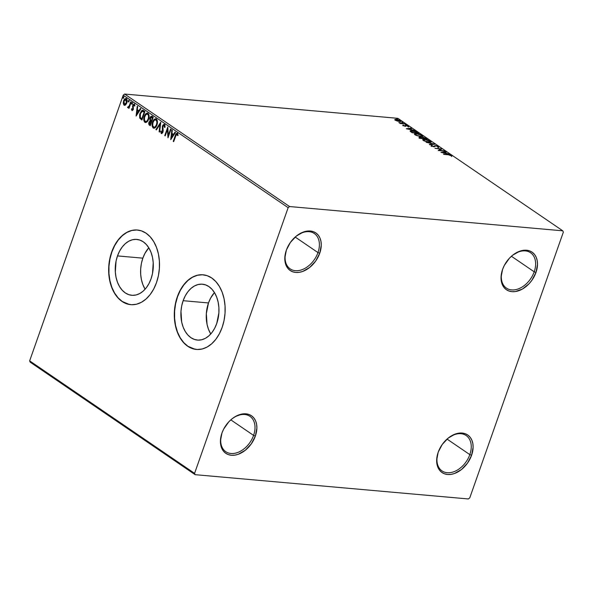 <?xml version="1.0" encoding="UTF-8"?>
<svg xmlns="http://www.w3.org/2000/svg" width="593" height="593" viewBox="0 0 593 593"><rect width="100%" height="100%" fill="white"/><g stroke="black" fill="none" stroke-linecap="round" stroke-linejoin="round"><path stroke-width="0.89" d="M438.368 451.822A21.415 14.766 124.3 0 0 447.226 472.717A21.415 14.766 124.3 0 0 469.819 454.616L471.598 455.254A22.749 15.692 -55.7 0 1 447.596 474.489A22.749 15.692 -55.7 0 1 438.183 452.281L438.368 451.822A21.415 14.766 -55.7 0 1 438.724 450.865A21.415 14.766 124.3 0 0 438.368 451.822L442.245 444.468L448.234 438.064L455.239 434.054L458.789 433.157L462.184 433.046L465.305 433.735L468.025 435.195L470.242 437.367L471.865 440.169L472.836 443.49L473.118 447.211L471.598 455.254L467.536 463.066L461.547 469.471L454.542 473.473L450.999 474.378L447.596 474.489L444.476 473.8L441.755 472.339L439.539 470.167L437.916 467.366L436.945 464.045L436.663 460.324L438.183 452.281A22.749 15.692 -55.7 0 1 438.635 451.073A22.749 15.692 -55.7 0 1 446.447 439.621A22.749 15.692 -55.7 0 1 467.328 434.721A22.749 15.692 -55.7 0 1 471.598 455.254L469.819 454.616A21.415 14.766 -55.7 0 1 442.022 470.909A21.415 14.766 -55.7 0 1 438.368 451.822M447.048 439.087L469.819 454.616L447.048 439.087M503.094 268.058A21.415 14.766 124.3 0 0 502.745 269.007L502.56 269.467A22.749 15.692 -55.7 0 1 503.02 268.258A22.749 15.692 -55.7 0 1 510.832 256.799A22.749 15.692 -55.7 0 1 531.706 251.906A22.749 15.692 -55.7 0 1 535.983 272.439L531.914 280.252L529.112 283.699L522.485 289.006L515.376 291.563L511.974 291.667L508.853 290.985L506.133 289.525L503.924 287.353L502.293 284.551L501.322 281.23L501.041 277.509L502.56 269.467L504.309 265.449L509.431 258.207L512.611 255.249L519.616 251.239L523.167 250.342L526.569 250.231L529.69 250.921L532.403 252.381L534.619 254.545L536.242 257.347L537.221 260.675L537.503 264.396L535.983 272.439L534.197 271.802A21.415 14.766 124.3 0 0 530.238 252.514A21.415 14.766 124.3 0 0 510.677 256.947A21.415 14.766 -55.7 0 1 530.535 252.714A21.415 14.766 -55.7 0 1 534.197 271.802L511.433 256.272L534.197 271.802A21.415 14.766 -55.7 0 1 506.4 288.094A21.415 14.766 -55.7 0 1 502.745 269.007A21.415 14.766 124.3 0 0 511.603 289.903A21.415 14.766 124.3 0 0 534.197 271.802L535.983 272.439A22.749 15.692 -55.7 0 1 511.974 291.667A22.749 15.692 -55.7 0 1 502.56 269.467L502.745 269.007A21.415 14.766 -55.7 0 1 503.101 268.051M286.508 249.786A21.415 14.766 124.3 0 0 295.366 270.69A21.415 14.766 124.3 0 0 317.959 252.581L319.746 253.218A22.749 15.692 -55.7 0 1 295.744 272.454A22.749 15.692 -55.7 0 1 286.33 250.246L286.508 249.786A21.415 14.766 -55.7 0 1 286.864 248.83A21.415 14.766 124.3 0 0 286.508 249.786L290.392 242.433L296.381 236.029L303.386 232.019L306.929 231.122L310.332 231.011L313.452 231.7L316.173 233.16L318.389 235.332L320.012 238.134L320.983 241.455L321.265 245.176L319.746 253.218L315.684 261.031L309.694 267.436L302.689 271.446L299.139 272.343L295.744 272.454L292.623 271.764L289.903 270.304L287.687 268.132L286.063 265.33L285.092 262.01L284.81 258.289L286.33 250.246A22.749 15.692 -55.7 0 1 286.782 249.038A22.749 15.692 -55.7 0 1 294.595 237.585A22.749 15.692 -55.7 0 1 315.476 232.686A22.749 15.692 -55.7 0 1 319.746 253.218L317.959 252.581A21.415 14.766 -55.7 0 1 290.17 268.874A21.415 14.766 -55.7 0 1 286.508 249.786M295.195 237.052L317.959 252.581L295.195 237.052M222.486 431.652A21.415 14.766 124.3 0 0 222.13 432.601L221.945 433.06A22.749 15.692 -55.7 0 1 222.405 431.852A22.749 15.692 -55.7 0 1 230.217 420.4A22.749 15.692 -55.7 0 1 251.091 415.5A22.749 15.692 -55.7 0 1 255.368 436.033L251.299 443.846L245.309 450.25L238.312 454.26L234.761 455.157L231.359 455.268L228.238 454.579L225.525 453.119L223.309 450.947L221.686 448.145L220.707 444.824L220.426 441.103L221.945 433.06L223.694 429.05L228.816 421.801L232.004 418.843L235.443 416.494L242.552 413.936L245.954 413.825L249.075 414.514L251.795 415.975L254.004 418.147L255.635 420.948L256.606 424.269L256.888 427.99L255.368 436.033L253.582 435.395A21.415 14.766 124.3 0 0 249.623 416.116A21.415 14.766 124.3 0 0 230.062 420.541A21.415 14.766 -55.7 0 1 249.92 416.308A21.415 14.766 -55.7 0 1 253.582 435.395L230.818 419.866L253.582 435.395A21.415 14.766 -55.7 0 1 225.792 451.688A21.415 14.766 -55.7 0 1 222.13 432.601A21.415 14.766 124.3 0 0 230.988 453.504A21.415 14.766 124.3 0 0 253.582 435.395L255.368 436.033A22.749 15.692 -55.7 0 1 231.359 455.268A22.749 15.692 -55.7 0 1 221.945 433.06L222.116 432.594A21.415 14.766 -55.7 0 1 222.486 431.645M210.552 333.614L208.477 329.271L207.053 324.364L206.334 313.593L208.499 302.949L210.582 298.183L214.444 292.564A28.049 18.954 -84.9 0 0 208.499 302.949L183.141 300.695A28.049 18.954 95.1 0 1 202.406 284.195A28.049 18.954 95.1 0 1 216.704 323.585L214.629 328.352L211.983 332.488L208.877 335.846L205.43 338.299L201.768 339.737L198.032 340.123L194.378 339.426L190.931 337.684L187.825 334.963L185.194 331.361L183.118 327.017L181.695 322.11L180.976 311.34L181.71 305.899L183.141 300.695L185.224 295.929L187.862 291.786L190.968 288.428L194.422 285.982L198.084 284.536L201.813 284.158L205.474 284.848L208.921 286.597L212.02 289.317L214.659 292.92L216.727 297.256L218.15 302.171L218.876 307.463L218.869 312.941L216.704 323.585A28.049 18.954 95.1 0 1 197.439 340.078A28.049 18.954 95.1 0 1 183.141 300.695L208.499 302.949A28.049 18.954 -84.9 0 0 210.767 333.97M144.9 288.835L142.831 284.492L141.408 279.585L140.682 274.285L140.689 268.814L141.416 263.366L142.854 258.163L144.929 253.404L148.791 247.785A28.049 18.954 -84.9 0 0 142.854 258.163L117.496 255.909A28.049 18.954 95.1 0 1 136.761 239.416A28.049 18.954 95.1 0 1 151.052 278.806L148.976 283.565L146.338 287.709L143.232 291.067L139.778 293.513L136.116 294.958L132.387 295.336L128.725 294.647L125.279 292.905L122.18 290.177L119.541 286.575L117.473 282.238L116.05 277.324L115.324 272.031L116.058 261.113L117.496 255.909L119.571 251.15L122.21 247.007L125.316 243.649L128.77 241.203L132.432 239.757L136.16 239.379L139.822 240.069L143.269 241.811L146.367 244.538L149.006 248.141L151.074 252.477L152.497 257.392L153.224 262.684L152.49 273.603L151.052 278.806A28.049 18.954 95.1 0 1 131.787 295.299A28.049 18.954 95.1 0 1 117.496 255.909L142.854 258.163A28.049 18.954 -84.9 0 0 145.115 289.184M137.509 230.025A37.478 25.321 -84.9 0 0 111.855 252.069L111.662 252.047A37.478 25.321 95.1 0 1 137.398 230.01A37.478 25.321 95.1 0 1 156.493 282.631L158.405 275.678L159.384 268.407L159.391 261.098L158.427 254.019L156.522 247.459L153.757 241.662L150.237 236.852L146.093 233.212L141.49 230.885L136.598 229.958L131.616 230.469L126.724 232.397L122.114 235.666L117.963 240.158L114.434 245.687L111.662 252.047L109.749 259L108.764 266.272L108.764 273.588L109.727 280.659L111.632 287.22L114.397 293.016L117.918 297.827L122.062 301.466L126.665 303.794L131.55 304.72L136.538 304.209L141.43 302.282L146.041 299.013L150.192 294.528L153.72 288.999L156.493 282.631A37.478 25.321 95.1 0 1 130.756 304.669A37.478 25.321 95.1 0 1 111.662 252.047L111.855 252.069A37.478 25.321 -84.9 0 0 130.868 304.676M203.154 274.804A37.478 25.321 -84.9 0 0 177.507 296.848L177.307 296.834A37.478 25.321 95.1 0 1 203.043 274.796A37.478 25.321 95.1 0 1 222.145 327.41L224.058 320.457L225.036 313.186L225.043 305.877L224.08 298.805L222.175 292.245L219.41 286.449L215.889 281.638L211.745 277.998L207.142 275.671L202.25 274.744L197.269 275.248L192.377 277.176L187.766 280.445L183.615 284.936L180.087 290.466L177.307 296.834L175.395 303.779L174.416 311.051L174.409 318.367L175.38 325.438L177.285 331.998L180.05 337.795L183.571 342.606L187.714 346.245L192.317 348.573L197.202 349.499L202.191 348.988L207.083 347.061L211.694 343.792L215.837 339.307L219.373 333.777L222.145 327.41A37.478 25.321 95.1 0 1 196.409 349.447A37.478 25.321 95.1 0 1 177.307 296.834L177.507 296.848A37.478 25.321 -84.9 0 0 196.52 349.455M289.554 206.542L124.626 94.042L397.866 118.326L562.794 230.825L289.554 206.542L288.146 207.676L194.578 473.362L29.65 360.863L123.218 95.177L288.146 207.676L194.578 473.362L195.134 474.674L468.374 498.958L469.782 497.823L563.35 232.137L562.794 230.825L289.554 206.542L288.146 207.676L123.218 95.177L29.65 360.863L30.206 362.175L195.134 474.674L468.374 498.958L469.782 497.823L563.35 232.137L562.794 230.825L397.866 118.326L124.626 94.042L123.218 95.177L124.626 94.042L289.554 206.542M397.288 121.054L399.912 121.521L400.95 121.105L397.303 119.482L395.175 119.378L394.997 119.956L399.489 121.498C400.927 121.632 401.261 121.35 400.49 120.653L396.324 119.341L394.953 119.467L395.286 120.186L397.288 121.054M405.293 123.974L398.837 122.506L400.268 123.529L405.293 123.974L398.837 122.506L400.268 123.529L405.293 123.974M403.166 125.56L405.493 126.25L406.694 125.642L408.762 126.405L406.946 125.471L405.568 125.323L404.849 125.938L403.047 125.056L403.166 125.56L405.301 126.235L406.539 125.62L408.651 126.62L408.444 126.072L406.086 125.323L404.849 125.938L403.047 125.056L403.166 125.56L403.047 125.056M417.717 132.447L415.011 131.216L411.32 130.645L410.141 131.149L412.135 132.728L419.014 133.336L412.217 130.69C410.734 130.519 410.067 130.705 410.2 131.261L412.135 132.728L419.014 133.336L417.717 132.447M427.353 139.021L423.135 137.198L422.083 137.628L419.295 137.176L420.467 138.414L427.353 139.021L422.957 137.183L422.083 137.628L420.089 137.139C419.014 137.05 418.873 137.294 419.681 137.873L420.467 138.414L427.353 139.021M434.891 144.166L426.145 142.283L433.201 143.995L429.339 144.462L429.814 144.781L434.891 144.166L426.145 142.283L433.201 143.995L429.339 144.462L429.814 144.781L434.891 144.166M444.668 150.837L439.546 150.377L441.867 148.925L434.98 148.309L440.547 149.058L438.22 150.518L445.098 151.126L439.546 150.377L441.867 148.925L434.98 148.309L440.547 149.058L438.22 150.518L444.668 150.837M448.471 154.795L451.807 156.07L451.547 155.418L450.028 154.788L443.46 154.091L448.471 154.795L451.807 156.07L451.547 155.418L448.108 154.506L443.89 154.388L448.471 154.795M440.947 152.379L449.627 154.217L446.373 153.305L444.802 152.231L446.425 152.038L445.958 151.719L440.947 152.379L449.627 154.217L446.373 153.305L444.802 152.231L446.425 152.038L445.958 151.719L440.947 152.379M431.193 146.434L431.445 145.307L431.363 145.945L433.972 146.767L436.003 145.93L437.953 146.567L437.686 147.064L438.383 147.331L438.627 146.612L436.3 145.745L434.802 145.663L433.735 146.486L431.445 145.307L431.2 145.819L434.232 146.79L435.566 145.937L436.759 146.071L438.383 147.331L438.939 146.901L438.627 146.612L438.212 147.82M429.117 142.246L431.141 141.712L429.228 140.408L425.418 139.377L422.727 139.614L423.928 140.823L427.768 142.053L431.141 141.89L430.54 141.09L424.766 139.303L422.713 139.659L423.335 140.474L429.117 142.246M420.778 136.56L422.809 136.027L420.897 134.722L417.079 133.692L414.396 133.929L416.323 135.463L420.459 136.531L422.809 136.205L422.201 135.404L416.434 133.618L414.374 133.974L415.004 134.789L420.778 136.56M406.316 128.755L414.989 130.593L411.742 129.682L410.171 128.607L411.794 128.414L411.327 128.095L406.316 128.755L414.989 130.593L411.742 129.682L410.171 128.607L411.794 128.414L411.327 128.095L406.316 128.755M406.175 124.864L405.16 124.404L406.383 124.671M402.869 122.61L401.854 122.143L403.084 122.417M397.48 118.934L396.465 118.474L397.695 118.741M124.767 105.324L124.07 105.139L125.597 104.902L126.568 103.538L127.154 100.595L126.153 98.579L124.486 99.253L123.322 102.04L123.752 104.835L125.227 105.161L126.798 102.974C127.428 101.21 127.28 99.78 126.346 98.683L125.827 98.49M128.192 107.711L129.281 107.185L128.562 108.067L129 108.363L131.194 102.129L130.764 101.833L128.985 106.399L127.525 107.229L128.066 107.741L128.889 107.148L128.562 108.067L129 108.363L131.194 102.129L130.764 101.833L129.2 106.021L127.525 107.229L127.984 107.741M132.447 109.749L133.292 109.208L132.187 109.727L131.868 108.689L131.424 109.053L132.039 110.565L133.232 109.712L133.351 105.22L134.077 104.909L134.433 105.969L134.885 105.561L134.188 104.049L133.025 104.702L132.55 106.347L132.899 109.171L132.291 109.772L131.868 108.689L131.424 109.053L132.224 110.617M143.61 110.602L142.557 110.209L141.49 110.735L139.644 114.516L139.718 117.963L141.912 120.023L144.914 111.491L142.661 110.209L140 113.293L139.837 118.222L141.912 120.023L144.914 111.491L143.61 110.602M152.127 116.406C151.178 116.02 150.459 116.524 149.955 117.925L150.348 117.963L150.466 120.75L150.348 117.963L149.955 117.925L150.073 120.713L150.466 120.75L148.91 122.173L149.303 122.202L149.169 124.382L149.844 125.197L148.91 122.173L149.451 125.167L150.244 125.709L153.253 117.177L151.823 116.258L150.674 116.673L149.77 118.637L150.073 120.713L148.68 123.166L148.954 124.693L150.244 125.709L153.253 117.177L151.63 116.221M160.792 122.321L155.922 129.578L156.389 129.897L160.036 124.352L159.117 131.757L159.584 132.076L160.725 122.269L155.922 129.578L156.389 129.897L160.036 124.352L159.117 131.757L159.584 132.076L160.792 122.321M170.569 128.985L168.33 135.33L167.767 127.072L164.758 135.604L165.188 135.901L167.434 129.533L167.989 137.813L170.999 129.281L170.569 128.985L168.33 135.33L167.767 127.072L164.758 135.604L165.188 135.901L167.434 129.533L167.989 137.813L170.999 129.281L170.569 128.985M177.344 133.336C176.336 133.195 175.639 133.959 175.269 135.627L175.661 135.664L173.63 141.423L175.661 135.664L175.269 135.627L173.238 141.386L173.667 141.683L176.351 134.448L177.114 134.277L177.603 135.552L178.056 135.041L177.344 133.336L176.047 133.81L173.238 141.386L173.667 141.683L175.669 136.005L177.04 134.218L177.603 135.552L178.056 135.041L176.981 133.195M170.725 139.674L175.521 132.365L175.054 132.046L173.519 134.389L171.94 133.314L172.326 130.186L171.859 129.867L170.725 139.674L175.521 132.365L175.054 132.046L173.519 134.389L171.94 133.314L172.326 130.186L171.859 129.867L170.725 139.674M161.763 133.581L161.237 133.477L162.942 132.165L163.179 130.719L162.86 126.331L164.543 125.457L164.943 126.917L164.15 125.419L164.528 127.443L165.032 127.25L164.424 124.523L163.268 124.7L162.363 126.227L162.334 132.269L161.555 132.602L161.185 130.994L160.666 131.29L161.237 133.477L162.645 132.817L163.179 130.719L162.786 126.554L163.994 125.345L164.528 127.443L165.032 127.25L164.943 125.331L164.053 124.389L164.446 124.419M154.039 128.236L153.216 127.999C154.869 128.407 156.107 127.384 156.937 124.93L157.441 122.499L157.138 120.09L156.337 119.008L155.233 118.8L153.683 119.971L152.749 121.654L152.208 126.272L152.972 127.799L154.321 128.184L155.67 127.236L156.937 124.93C157.812 122.514 157.612 120.542 156.337 119.008L155.677 118.763M145.7 122.551L144.877 122.314C146.53 122.721 147.776 121.698 148.598 119.245L149.102 116.814L148.806 114.405L148.005 113.322L146.894 113.115L145.344 114.286L144.418 115.969L143.877 120.587L144.633 122.121L145.989 122.499L147.338 121.55L148.598 119.245C149.473 116.828 149.273 114.857 148.005 113.322L147.338 113.078M136.093 116.05L140.889 108.741L140.422 108.423L138.881 110.765L137.309 109.69L137.695 106.562L137.228 106.243L136.093 116.05L140.889 108.741L140.422 108.423L138.881 110.765L137.309 109.69L137.695 106.562L137.228 106.243L136.093 116.05M132.343 103.664L132.313 102.774L131.883 102.759L131.602 103.953L132.343 103.664L132.239 102.708L131.624 103.167L131.735 104.123L132.343 103.664L131.735 104.123M129.037 101.403L129.007 100.521L128.577 100.506L128.296 101.699L129.037 101.403L128.933 100.447L128.325 100.914L128.429 101.87L129.037 101.403L128.429 101.87M123.648 97.734L123.618 96.844L123.188 96.829L122.907 98.023L123.648 97.734L123.544 96.778L122.936 97.237L123.04 98.193L123.648 97.734L123.04 98.193M202.45 274.759L197.462 275.271L192.569 277.198L187.959 280.467L183.815 284.951L180.279 290.481L177.507 296.848L175.595 303.801L174.616 311.073L174.609 318.382L175.572 325.453L177.477 332.021L180.242 337.817L183.763 342.628L187.907 346.268L194.934 349.233M136.798 229.98L131.809 230.492L126.917 232.412L122.314 235.688L118.163 240.172L114.634 245.702L111.855 252.069L109.942 259.015L108.964 266.287L108.956 273.603L109.927 280.674L111.825 287.234L114.59 293.031L118.111 297.842L122.254 301.481L129.281 304.454M177.403 133.232L176.44 133.848L175.661 135.664C176.032 133.996 176.729 133.232 177.737 133.373M177.996 135.582L177.04 134.218L177.93 135.323M171.118 139.073L172.229 130.119L171.118 139.073M173.912 134.426L175.343 132.239L173.912 134.426M171.807 137.628L173.415 135.174L171.814 134.314L173.415 135.174L171.414 137.591L171.814 134.314L173.023 135.137L171.807 137.628M168.256 137.072L167.826 129.571L167.434 129.533L167.826 129.571L168.256 137.072M165.254 135.708L164.758 135.604L165.15 135.641L167.901 127.836L165.254 135.708M168.723 135.367L168.33 135.33L168.723 135.367L170.895 129.207L168.723 135.367M164.172 125.36L164.543 125.457L164.15 125.419M161.237 133.477L161.63 133.507L161.059 131.327L160.666 131.29L161.548 133.595M161.555 132.602L162.89 131.942L161.555 132.602L161.185 130.994L160.666 131.29L161.185 131.253L161.133 132.573L161.874 133.618M162.623 130.63L162.497 131.905L162.89 131.942L162.786 129.452L162.393 129.415L162.623 130.63M164.424 124.523L162.43 126.027L162.393 129.415L162.786 129.452L162.823 126.064L162.43 126.027L164.817 124.56M164.239 124.434L162.756 126.265L163.031 131.312L162.082 132.706M159.613 131.861L159.117 131.757L159.51 131.794L160.429 124.389L160.036 124.352L160.429 124.389L159.613 131.861M156.5 129.734L155.922 129.578L160.725 122.907L156.5 129.734M153.216 127.999L153.609 128.036C152.312 126.494 152.104 124.508 153.001 122.069L152.609 122.032C151.712 124.471 151.919 126.465 153.216 127.999L153.839 128.229M156.337 119.008C154.684 118.57 153.439 119.578 152.609 122.032L155.87 118.793M155.069 119.082L156.196 118.815L154.803 119.267L153.654 120.624L152.483 124.523L152.912 127.228L154.143 128.258M156.003 119.749L157.234 121.409L157.086 124.048L156.033 126.339L154.328 127.317M155.915 119.734L156.048 119.897C157.056 121.128 157.204 122.714 156.5 124.641C155.84 126.613 154.84 127.436 153.505 127.11C152.483 125.857 152.334 124.263 153.038 122.328C153.706 120.342 154.706 119.527 156.048 119.897L155.707 119.734M153.898 127.147C155.233 127.473 156.233 126.65 156.893 124.678L156.5 124.641L156.893 124.678C157.597 122.751 157.449 121.165 156.441 119.927L156.048 119.897L156.915 122.025L156.5 124.641L155.262 126.732L153.935 127.287L152.727 125.746L152.935 122.64L154.276 120.231L156.048 119.897M154.195 127.287L153.505 127.11M151.897 116.25L150.348 117.963C150.852 116.562 151.571 116.05 152.52 116.443M151.726 117.192L152.905 117.792L151.786 120.965L150.526 120.209L150.385 118.222L152.408 117.451L151.638 117.206M150.392 121.528L151.482 121.839L150.518 124.574L149.673 124.233L149.34 122.447L151.259 121.684L150.533 121.469M150.718 121.446L151.482 121.839L150.867 121.654L150.125 124.537L150.518 124.574L151.482 121.839L150.125 124.537L149.384 123.944L149.614 121.891L150.867 121.654M151.815 117.192L152.905 117.792L152.016 117.421L152.512 117.755L151.393 120.928L151.786 120.965L152.905 117.792L151.393 120.928L150.6 120.297L150.518 117.911L151.334 117.155L152.016 117.421M144.877 122.314L145.27 122.351C143.973 120.816 143.773 118.822 144.67 116.384L144.277 116.347C143.38 118.785 143.58 120.779 144.877 122.314L145.5 122.543M148.005 113.322C146.345 112.885 145.107 113.893 144.277 116.347L147.538 113.107M146.73 113.396L147.857 113.13L146.73 113.396L145.322 114.938L144.151 118.837L144.455 121.268L145.811 122.573M147.672 114.064L148.739 115.116L148.895 117.71L148.035 120.149L146.456 121.602M147.575 114.049L147.709 114.212C148.717 115.442 148.873 117.029 148.168 118.956C147.501 120.928 146.508 121.75 145.166 121.424C144.151 120.171 143.995 118.578 144.707 116.643C145.374 114.657 146.375 113.841 147.709 114.212L147.375 114.049M145.559 121.461C146.901 121.787 147.894 120.965 148.561 118.993L148.168 118.956L148.561 118.993C149.266 117.066 149.11 115.479 148.102 114.241L147.709 114.212L148.509 115.687L148.361 118.326L147.309 120.624L146.041 121.639L144.536 120.542L144.514 117.273L145.945 114.545L147.709 114.212M142.95 110.246L141.023 111.914L139.881 115.442L140.23 118.259L141.979 119.83L139.837 118.222L140.23 118.259L140.393 113.33L140 113.293L142.869 110.246M142.743 111.232L143.81 111.595M144.106 111.788L143.714 111.751L144.173 112.07L141.786 118.852L140.244 117.37L140.052 115.101L140.852 112.611L141.92 111.343L144.566 112.107L144.106 111.788L144.566 112.107L142.179 118.889L144.566 112.107L144.173 112.07L141.786 118.852L142.179 118.889L140.348 117.57L140.43 113.589L142.483 111.18L144.106 111.788L142.876 111.217M136.486 115.45L137.591 106.495L136.486 115.45M139.273 110.802L140.711 108.623L139.273 110.802M137.176 114.004L138.784 111.551L137.183 110.691L138.784 111.551L136.783 113.967L137.183 110.691L138.391 111.514L137.176 114.004M132.632 109.787L132.187 109.727M132.995 108.534L133.292 109.208L133.188 107.629L132.795 107.6L132.995 108.534M132.55 106.347L133.188 107.629L132.55 106.347L133.143 105.324L132.55 106.347M134.826 105.999L133.996 103.997M134.292 104.109L132.75 105.287L134.685 104.146M131.942 110.506L133.343 109.431L133.195 105.554L134.114 104.909M134.344 104.887L134.796 105.687M134.233 104.042L133.069 105.576L133.373 108.897L132.684 109.801M132.128 104.16L131.624 103.167L132.632 102.737M132.239 102.708L131.624 103.167M132.454 102.7L132.091 104.131M127.777 107.667L127.525 107.229L128.162 106.97L128.236 107.741M128.511 106.985L129.593 106.058L129.2 106.021L131.09 102.055L129.659 105.932L128.585 107.022M128.822 101.907L128.325 100.914L129.326 100.484M128.933 100.447L128.325 100.914M129.148 100.447L128.785 101.87M124.07 105.139L124.463 105.176L123.663 103.352L123.27 103.315L124.07 105.139L124.574 105.324M126.346 98.683C125.145 98.327 124.248 99.038 123.633 100.817L123.27 103.315L123.663 103.352L124.026 100.854L123.633 100.817L124.026 100.854C124.641 99.075 125.538 98.364 126.739 98.72M126.353 98.542L124.878 99.29L123.841 101.455L123.737 103.916L124.834 105.339M123.893 104.435L124.145 104.865M125.872 99.379L126.895 100.076L126.984 101.84L126.405 103.493L125.338 104.501M124.738 104.405L126.761 102.708L126.368 102.671L126.761 102.708L126.465 99.483L125.731 99.32L126.368 102.671L124.345 104.375L124.063 101.106L126.072 99.454L126.598 99.594M126.465 99.483L126.072 99.454L126.657 100.899L126.368 102.671L125.375 104.227L124.345 104.375L124.804 104.45M123.433 98.23L122.936 97.237L123.937 96.807M123.544 96.778L122.936 97.237M123.759 96.77L123.396 98.201M171.814 134.314L173.023 135.137L171.414 137.591L171.814 134.314M145.834 121.609L145.166 121.424M137.183 110.691L138.391 111.514L136.783 113.967L137.183 110.691M124.345 104.375L123.774 102.893L124.063 101.106L124.893 99.698L125.931 99.372M294.432 237.734A21.415 14.766 -55.7 0 1 314.305 233.494A21.415 14.766 -55.7 0 1 317.959 252.581A21.415 14.766 124.3 0 0 314.001 233.301A21.415 14.766 124.3 0 0 294.439 237.726M446.284 439.769A21.415 14.766 -55.7 0 1 466.157 435.529A21.415 14.766 -55.7 0 1 469.819 454.616A21.415 14.766 124.3 0 0 465.853 435.329A21.415 14.766 124.3 0 0 446.299 439.761M195.134 474.674L30.206 362.175L29.65 360.863L194.578 473.362L195.134 474.674M451.073 155.729L451.547 155.418L451.636 156.559M451.807 156.07L451.547 155.418M451.518 156.018L451.006 155.692M444.387 152.371L444.765 152.327L444.387 152.371M445.817 152.112L445.958 151.719L445.817 152.112M442.571 152.505L444.276 152.297L445.484 153.12L442.497 152.705L444.276 152.297L445.484 153.12L442.571 152.505M438.627 150.555L440.547 149.058L438.627 150.555M440.458 149.303L441.296 149.377L440.458 149.303M438.383 147.331L438.627 146.612L435.581 145.633L433.513 146.471L431.445 145.307L431.363 145.945M437.953 146.567L437.686 147.064M431.445 145.307L431.274 145.796L431.815 145.989L431.163 145.841M432.075 146.011L432.208 145.582M434.002 146.775L434.135 146.375L434.002 146.775M433.965 146.864L434.291 146.071L434.12 146.56L435.41 146.123M438.123 146.901L438.627 146.612M438.709 147.316L437.775 146.738M435.255 146.115L434.017 146.79M433.06 144.388L433.201 143.995L433.06 144.388M422.75 139.926L423.647 139.755M430.318 141.534L428.598 142.194L425.092 141.067L423.572 139.844L425.455 139.622L428.791 140.489L430.318 141.668L428.68 141.957L423.921 140.815L423.558 139.874L425.196 139.6L430.362 141.579L430.54 141.09L430.933 142.105M430.97 142.194L430.236 141.49M424.002 139.755L422.735 139.933M423.558 139.874L423.402 140.333M430.051 142.283L430.318 141.668M419.132 137.287L419.681 137.873M419.503 138.354C418.702 137.776 418.843 137.539 419.918 137.628L420.089 137.139L419.333 137.62M421.912 138.117L422.779 137.672L421.942 137.724M420.741 138.176L420.178 138.213L420.533 137.435L422.95 138.377L420.659 138.428L420.533 137.435L422.95 138.377L420.741 138.176M423.654 138.436L423.306 138.666L422.831 137.828L422.698 138.206L423.387 137.48L426.211 138.666L423.565 138.688L422.831 137.828L423.387 137.48L426.211 138.666L423.654 138.436M422.661 138.317L423.217 137.961L422.661 138.317L423.269 138.777M420.296 137.873L419.977 137.494L420.533 137.435M414.418 134.24L415.308 134.07M421.994 135.871L422.201 135.404L422.594 136.42M422.639 136.509L421.897 135.804M415.671 134.07L414.403 134.248M415.219 134.188L416.864 133.914L421.512 135.352L421.986 135.982L420.348 136.271L415.589 135.13L415.219 134.188L415.063 134.648M420.348 136.271L416.76 135.382L415.233 134.159L417.124 133.936L420.459 134.804L421.986 135.849L420.348 136.271M421.712 136.598L421.986 135.982M410.134 130.971L416.086 131.861L417.88 132.98L412.32 132.743L411.082 131.476L410.927 131.898L411.001 131.201L410.83 131.824M411.149 131.127L410.178 131.268M411.082 131.476L412.646 130.979L414.262 131.246L417.88 132.98L412.409 132.491L411.068 131.112M409.756 128.748L410.134 128.703L409.756 128.748M411.186 128.488L411.327 128.095L411.186 128.488M407.94 128.881L409.644 128.674L410.853 129.496L407.865 129.081L409.644 128.674L410.853 129.496L407.94 128.881M405.026 126.398L405.197 125.909M405.449 125.353L405.286 125.82L406.086 125.323L406.064 125.827L405.108 126.316M408.288 126.509L408.444 126.072L408.288 126.509M408.651 126.62L408.444 126.072M405.923 126.257L406.161 125.649M406.101 125.716L405.96 126.161M394.953 119.467L395.286 120.186M394.782 119.956L396.154 119.83M400.186 121.046L400.49 120.653L400.683 121.439M400.786 121.728L400.49 120.653M400.735 121.513L400.127 121.009M395.709 119.801L394.886 119.905M400.023 121.417L399.875 120.594C400.416 121.113 400.142 121.313 399.059 121.209L395.605 119.838L395.435 120.327M395.909 120.246L396.761 119.638L399.875 120.594L400.142 121.098L399.059 121.209L395.82 120.498L395.627 119.793L397.488 119.742L399.875 120.594M422.831 137.828L423.387 137.48M131.854 104.168L132.246 104.205M132.128 102.663L132.521 102.7M128.548 101.914L128.94 101.952M128.822 100.41L129.215 100.439M123.159 98.238L123.552 98.275M123.433 96.733L123.826 96.77M222.56 431.467L222.405 431.852M286.938 248.652L286.782 249.038M503.175 267.866L503.02 268.258M438.79 450.687L438.635 451.073M438.138 146.842L437.968 147.331M431.889 145.767L431.719 146.256M431.141 141.89L430.97 142.379M419.963 137.517L419.792 138.006M422.727 137.598L422.557 138.087M422.809 136.205L422.639 136.694M402.936 125.19L402.758 125.679M403.618 125.375L403.448 125.864M405.293 125.501L405.123 125.99M408.762 126.509L408.592 126.998M408.043 126.302L407.873 126.791"/></g></svg>
